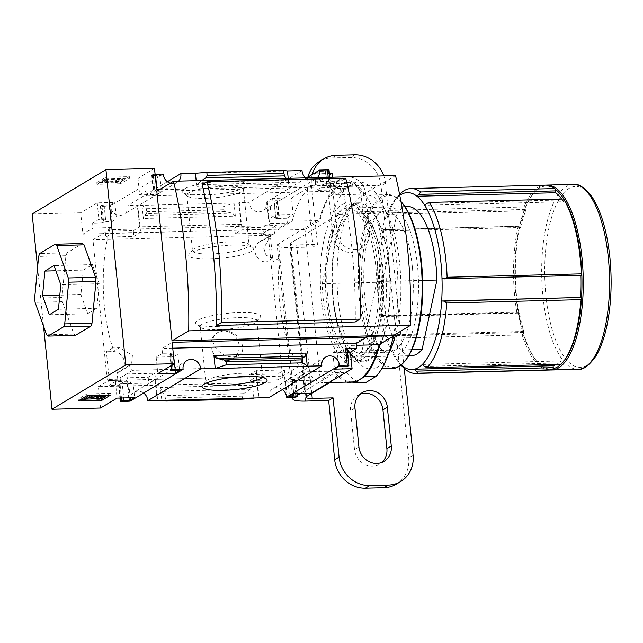<?xml version="1.0" encoding="UTF-8"?>
<svg xmlns="http://www.w3.org/2000/svg" width="643" height="643" viewBox="0 0 643 643"><rect width="100%" height="100%" fill="white"/><g stroke="black" fill="none" stroke-linecap="round" stroke-linejoin="round"><path stroke-width="0.48" stroke-dasharray="3.21 2.41" d="M109.664 229.688A91.981 33.685 88.5 0 0 112.758 347.911L119.461 347.742L132.434 355.266L131.574 364.573L129.219 365.433A91.981 33.685 -91.5 0 0 132.53 370.328L299.26 366.1A91.981 33.685 -91.5 0 1 279.359 257.972L272.656 258.148L266.049 255.126L263.718 248.198L271.322 234.84L274.408 233.546A91.981 33.685 88.5 0 1 276.402 225.46L109.664 229.688L92.954 239.726L107.268 380.584L282.55 376.139L268.244 235.274L92.954 239.726M224.134 330.647C239.453 330.679 248.423 350.708 238.73 355.29C224.841 363.086 203.011 341.128 218.025 332.343L224.134 330.647M263.397 233.104L270.092 229.085L242.017 229.8L235.322 233.819L263.397 233.104L262.81 227.276L269.007 223.555L266.837 202.175L267.327 201.886L270.092 229.085M105.822 237.098L133.897 236.391L140.592 232.372L112.517 233.079L105.822 237.098L105.235 231.271L133.31 230.564L133.897 236.391M279.359 257.972L272.994 261.805L270.181 234.116L261.621 234.333L276.402 225.46M270.181 234.116L268.244 235.274M299.26 366.1L282.55 376.139M112.758 347.911L106.384 351.737L109.197 379.426L107.268 380.584M249.637 374.676L256.324 370.657L284.399 369.95L277.704 373.969L249.637 374.676L250.223 380.511L256.428 376.782L258.599 398.154M126.824 373.945L154.899 373.229L148.203 377.248L120.137 377.963L126.824 373.945L129.589 401.144M109.197 379.426L117.757 379.209L132.53 370.328M133.31 230.564L139.507 226.834L137.337 205.463L137.827 205.165L127.917 205.422A9.444 8.608 -121 0 1 124.059 214.223A9.444 8.608 -121 0 1 115.218 213.998A9.444 8.608 -121 0 1 110.371 205.864L102.004 206.363A2.484 0.466 -5.8 0 1 100.404 206.081A2.484 0.466 -5.8 0 1 100.565 205.889L100.919 205.68A2.484 0.466 -5.8 0 1 104.11 205.093L110.588 204.932L114.8 202.4L97.23 202.842L80.713 212.761L82.883 234.132L277.133 229.205L277.229 230.178L304.983 229.479L319.917 220.509A97.503 35.711 88.5 0 1 346.858 183.239A97.503 35.711 88.5 0 1 363.834 194.122L378.767 185.152L378.823 185.642L156.82 191.268M366.317 336.434L351.383 345.404A97.503 35.711 -91.5 0 1 324.442 382.673A97.503 35.711 -91.5 0 1 307.458 371.783L292.525 380.752L320.278 380.053L304.983 229.479M292.525 380.752L292.629 381.725L98.379 386.652L100.549 408.024M43.547 326.202L37.583 267.456M80.713 212.761L32.15 213.99M267.327 201.886L266.668 201.902A9.444 8.608 -121 0 1 262.81 210.703A9.444 8.608 -121 0 1 253.961 210.486A9.444 8.608 -121 0 1 249.122 202.344L239.252 202.593L242.017 229.8M256.324 370.657L259.089 397.856M284.399 369.95L287.164 397.149M268.951 397.607A9.444 8.608 -121 0 1 272.817 388.806A9.444 8.608 -121 0 1 282.406 389.529M239.252 202.593L238.762 202.891L240.932 224.262L234.735 227.992L235.322 233.819M277.704 373.969L278.298 379.796L250.223 380.511M286.641 397.157L284.503 376.067L278.298 379.796M234.735 227.992L262.81 227.276M137.827 205.165L140.592 232.372M154.899 373.229L157.664 400.428M148.203 377.248L148.798 383.083L120.723 383.791L126.928 380.069L129.098 401.441M157.141 400.444L155.003 379.354L148.798 383.083M109.752 205.881L112.517 233.079M130.199 401.128A9.444 8.608 -121 0 1 134.066 392.318A9.444 8.608 -121 0 1 143.654 393.05M120.137 377.963L120.723 383.791M109.262 206.178L111.432 227.55L105.235 231.271M203.172 195.078A32.705 6.189 174.2 0 0 246.783 186.076A32.705 6.189 174.2 0 0 214.103 181.985A32.705 6.189 174.2 0 0 182.917 192.57A32.705 6.189 174.2 0 0 203.172 195.078M167.389 181.712L127.917 205.422M287.453 170.934L195.416 173.264M302.033 170.564L249.122 202.344M238.762 202.891L137.337 205.463M111.432 227.55L93.074 228.016L82.883 234.132M102.004 206.363L103.684 222.872L92.576 223.153L93.074 228.016M240.932 224.262L139.507 226.834M142.007 205.342L143.341 218.459L143.944 215.397L146.331 213.605L146.708 211.692L146.403 208.718L142.007 205.342M235.378 216.128L232.493 213.154L225.026 211.611L223.217 209.747L222.92 206.773L234.044 203.011L235.378 216.128L143.341 218.459M126.928 380.069L108.563 380.535L109.061 385.39L115.386 381.588L132.956 381.146L128.745 383.678L122.266 383.839L123.697 397.937M122.266 383.839A2.484 0.466 -5.8 0 0 119.076 384.426L118.722 384.643A2.484 0.466 -5.8 0 0 118.561 384.835A2.484 0.466 -5.8 0 0 120.161 385.109L109.061 385.39M256.428 376.782L155.003 379.354M242.459 399.126L242.154 396.152L243.52 393.645L250.368 389.168L252.546 385.157L253.881 398.274M250.368 389.168L161.819 391.418L160.509 387.496L161.843 400.605M98.379 386.652L108.563 380.535M292.629 381.725L302.813 375.608L284.503 376.067M332.238 173.433L291.48 197.915L293.152 214.432L286.834 218.226L287.325 223.089L269.007 223.555M287.325 223.089L277.133 229.205M129.347 176.656L120.386 182.041L96.796 182.636L105.757 177.259L129.347 176.656L129.516 178.36L120.554 183.737L120.386 182.041M154.497 168.442L137.988 178.36L155.558 177.918L159.777 175.378L153.299 175.547A2.484 0.466 -5.8 0 1 151.708 175.274A2.484 0.466 -5.8 0 1 151.869 175.081L152.222 174.864A2.484 0.466 -5.8 0 1 155.092 174.293M163.282 174.076L110.371 205.864M170.274 183.183A9.444 8.608 59 0 0 176.978 182.443A9.444 8.608 59 0 0 178.625 181.117M306.679 177.87L266.668 201.902M329.055 170.194A2.484 0.466 -5.8 0 1 328.894 170.387L328.541 170.596A2.484 0.466 -5.8 0 1 325.35 171.183L318.88 171.343L314.66 173.875L329.393 173.506M291.48 197.915L273.902 198.365L269.682 200.897L276.16 200.729A2.484 0.466 -5.8 0 1 277.76 201.01A2.484 0.466 -5.8 0 1 277.599 201.203L277.246 201.412A2.484 0.466 -5.8 0 1 274.055 201.998L266.837 202.175M305.746 177.894A9.444 8.608 59 0 0 315.721 178.923A9.444 8.608 59 0 0 317.377 177.597M286.834 218.226L275.734 218.507A2.484 0.466 -5.8 0 0 278.925 217.929L279.271 217.712A2.484 0.466 -5.8 0 0 279.432 217.519A2.484 0.466 -5.8 0 0 277.84 217.246L271.362 217.406L275.582 214.875L293.152 214.432M302.813 375.608L303.311 380.463L292.211 380.744L293.891 397.261M408.731 355.708L351.416 357.154A74.58 27.319 -91.5 0 1 322.223 283.659L382.352 282.14A74.58 27.319 -91.5 0 0 411.544 355.635M411.906 349.607L362.009 350.877A74.58 27.319 -91.5 0 1 351.416 357.154M159.36 189.741L350.925 184.887L351.022 185.859L378.767 185.152M350.925 184.887L340.734 191.003L340.235 186.148L333.918 189.95L332.624 177.211M277.229 230.178L292.163 221.208A97.503 35.711 -91.5 0 1 319.113 183.946A97.503 35.711 -91.5 0 1 336.088 194.829L351.022 185.859M328.211 177.323L329.136 186.43A2.484 0.466 -5.8 0 1 330.735 186.703A2.484 0.466 -5.8 0 1 330.574 186.896L330.221 187.113A2.484 0.466 -5.8 0 1 327.03 187.7L320.552 187.86L316.34 190.392L333.918 189.95M329.136 186.43L340.235 186.148M286.239 178.384L287.477 180.12L198.928 182.371L196.75 186.382L196.171 180.667M288.209 178.336L288.787 184.043L287.477 180.12M198.928 182.371L201.749 180.53M139.66 194.877L145.985 191.075L157.085 190.794A2.484 0.466 -5.8 0 0 153.894 191.381L153.548 191.59A2.484 0.466 -5.8 0 0 153.388 191.783A2.484 0.466 -5.8 0 0 154.979 192.064L161.457 191.895L157.238 194.427L139.66 194.877L137.988 178.36M103.684 222.872A2.484 0.466 -5.8 0 1 102.084 222.599A2.484 0.466 -5.8 0 1 102.245 222.406L102.599 222.197A2.484 0.466 -5.8 0 1 105.79 221.61L112.26 221.441L116.479 218.909L98.901 219.359L92.576 223.153M292.211 380.744A2.484 0.466 -5.8 0 0 295.402 380.158L295.756 379.949A2.484 0.466 -5.8 0 0 295.917 379.756A2.484 0.466 -5.8 0 0 294.317 379.474L287.839 379.643L292.059 377.111L309.637 376.661L311.308 393.178M309.637 376.661L303.311 380.463M170.025 353.827A2.484 0.466 -5.8 0 0 169.865 354.02A2.484 0.466 -5.8 0 0 171.456 354.293L177.934 354.132L173.714 356.664L156.145 357.106L162.47 353.312L173.248 353.039A2.484 0.466 -5.8 0 0 170.379 353.618L171.215 365.578M347.212 348.94A2.484 0.466 -5.8 0 1 347.051 349.133L348.731 365.65M347.55 352.251L332.817 352.629L337.036 350.097L343.507 349.929A2.484 0.466 -5.8 0 0 346.698 349.342L347.051 349.133M161.819 391.418L164.825 395.638L165.942 401.063M82.513 243.528L67.025 252.828L65.924 255.721L61.945 297.452L62.371 301.663L73.881 334.095L75.408 335.405M202.215 184.605L340.967 181.085A242.049 88.654 88.5 0 1 355.274 321.95M516.876 312.514A92.479 33.87 -91.5 0 1 518.162 226.304L519.536 226.207A91.483 33.508 -91.5 0 0 518.25 312.811L382.746 315.922L381.797 316.605L380.56 315.641A88.501 32.415 -91.5 0 0 385.117 334.963A88.501 32.415 -91.5 0 0 398.957 362.732A88.501 32.415 -91.5 0 0 401.152 364.935M553.133 368.712A91.483 33.508 -91.5 0 1 537.347 361.969A91.483 33.508 -91.5 0 1 523.161 333.669L523.868 331.442A88.501 32.415 88.5 0 1 519.311 312.12L518.7 313.133L518.25 312.811A91.483 33.508 -91.5 0 0 523.161 333.669L522.148 334.899A92.479 33.87 -91.5 0 0 549.821 370.03M561.138 364.284L561.669 363.584A91.483 33.508 -91.5 0 0 563.718 361.294M545.127 185.136A92.479 33.87 -91.5 0 0 524.053 206.966L389.931 210.374L386.917 214.296A88.501 32.415 -91.5 0 0 381.821 230.99A88.501 32.415 -91.5 0 0 380.56 315.641L519.311 312.12M555.801 189.709A91.483 33.508 -91.5 0 0 533.079 193.816A91.483 33.508 -91.5 0 0 525.034 208.187L524.053 206.966M518.162 226.304L384.032 229.704A92.479 33.87 -91.5 0 0 382.746 315.922M522.148 334.899L388.026 338.298A92.479 33.87 -91.5 0 0 402.18 366.309M399.6 194.363A92.479 33.87 -91.5 0 0 397.864 196.332A92.479 33.87 -91.5 0 0 389.931 210.374M520.573 227.469A88.501 32.415 88.5 0 1 525.661 210.775L525.034 208.187A91.483 33.508 -91.5 0 0 519.536 226.207L520.573 227.469L381.821 230.99L383.091 229.607L384.032 229.704M523.868 331.442L385.117 334.963L388.026 338.298M399.793 195.319A88.501 32.415 -91.5 0 0 394.834 200.069A88.501 32.415 -91.5 0 0 386.917 214.296L525.661 210.775M292.163 221.208L319.917 220.509M336.088 194.829L363.834 194.122M351.383 345.404L356.399 345.275M307.458 371.783L335.212 371.083L320.278 380.053M352.187 381.966A97.503 35.711 88.5 0 1 335.212 371.083M422.636 280.38L376.822 281.546L362.009 350.877M376.822 281.546A74.58 27.319 -91.5 0 0 347.63 208.043A74.58 27.319 -91.5 0 0 337.045 214.328L322.223 283.659M378.823 185.642L395.509 175.611M407.758 206.524A74.58 27.319 -91.5 0 0 397.165 212.809L337.045 214.328M546.06 185.144A92.479 33.87 -91.5 0 0 533.843 192.884A92.479 33.87 -91.5 0 0 518.845 313.173A92.479 33.87 -91.5 0 0 538.151 362.861A92.479 33.87 -91.5 0 0 550.746 369.974M560.937 364.292A91.483 33.508 -91.5 0 0 561.669 363.584L561.267 362.909L424.364 366.381M382.352 282.14L397.165 212.809M519.994 226.135L383.091 229.607M525.09 209.441L388.187 212.921M561.628 199.057A88.501 32.415 88.5 0 1 563.437 201.725L424.685 205.238M563.437 201.725L563.694 199.885L426.791 203.357M563.694 199.885L564.112 199.434M581.497 275.413L580.758 275.212A88.501 32.415 88.5 0 1 580.766 275.429M580.758 275.212L442.006 278.732M561.267 362.909L561.066 360.948A88.501 32.415 88.5 0 1 556.508 364.404M561.066 360.948L422.314 364.468M518.7 313.133L381.797 316.605M523.257 332.455L386.355 335.927M340.967 181.085L345.725 178.224M205.101 198.333A28.453 5.377 174.2 0 0 243.038 190.505A28.453 5.377 174.2 0 0 243.464 189.42A28.453 5.377 174.2 0 0 214.609 186.944A28.453 5.377 174.2 0 0 186.848 195.175A28.453 5.377 174.2 0 0 187.483 196.147A28.453 5.377 174.2 0 0 205.101 198.333M210.751 253.929A28.453 5.377 174.2 0 0 249.106 245.015A28.453 5.377 174.2 0 0 248.471 244.035A28.453 5.377 174.2 0 0 220.26 242.532A28.453 5.377 174.2 0 0 192.916 249.677A28.453 5.377 174.2 0 0 192.498 250.762A28.453 5.377 174.2 0 0 210.751 253.929M209.666 258.984A32.705 6.189 174.2 0 0 242.451 254.676A32.705 6.189 174.2 0 0 253.037 247.619A32.705 6.189 174.2 0 0 220.597 245.891A32.705 6.189 174.2 0 0 189.171 254.106A32.705 6.189 174.2 0 0 209.666 258.984M216.514 326.435A32.705 6.189 174.2 0 0 260.126 317.433A32.705 6.189 174.2 0 0 227.453 313.342A32.705 6.189 174.2 0 0 196.26 323.919A32.705 6.189 174.2 0 0 216.514 326.435M218.443 329.69A28.453 5.377 174.2 0 0 256.38 321.862A28.453 5.377 174.2 0 0 256.806 320.777A28.453 5.377 174.2 0 0 227.952 318.301A28.453 5.377 174.2 0 0 200.19 326.523A28.453 5.377 174.2 0 0 200.825 327.504A28.453 5.377 174.2 0 0 218.443 329.69M262.079 377.385A28.453 5.377 174.2 0 0 262.448 376.372A28.453 5.377 174.2 0 0 261.814 375.391A28.453 5.377 174.2 0 0 233.602 373.888A28.453 5.377 174.2 0 0 206.258 381.034A28.453 5.377 174.2 0 0 205.84 382.119A28.453 5.377 174.2 0 0 206.403 383.043M120.554 183.737L96.972 184.34L96.796 182.636M96.972 184.34L105.926 178.955L105.757 177.259M121.768 179.558L115.989 180.876L114.984 180.804L118.939 179.743L105.155 180.096L102.325 180.779L105.315 178.987L107.076 178.939L105.999 179.59L122.419 179.172L121.768 179.558L121.945 181.262L116.166 182.58L115.989 180.876M116.166 182.58L115.153 182.499L119.116 181.447L105.331 181.792L102.502 182.483L105.484 180.683L107.244 180.643L106.175 181.286L122.588 180.868L122.419 179.172M122.588 180.868L121.945 181.262M106.175 181.286L105.999 179.59M107.244 180.643L107.076 178.939M105.484 180.683L105.315 178.987M102.502 182.483L102.325 180.779M104.254 182.435L104.086 180.739M105.331 181.792L105.155 180.096M119.116 181.447L118.939 179.743M116.978 181.969L116.809 180.273M115.153 182.499L114.984 180.804M105.926 178.955L129.516 178.36M81.122 399.231L77.988 399.311L86.942 393.934L110.532 393.331L110.7 395.035M110.532 393.331L107.566 395.115M104.343 397.053L101.578 398.748M101.57 398.716L95.574 398.869M85.977 399.11L83.035 399.182M77.988 399.311L78.157 401.015M86.942 393.934L87.118 395.63M104.182 395.493A4.975 0.94 -5.8 0 1 103.861 395.879L102.599 396.635A3.48 0.659 -5.8 0 1 99.769 397.334A3.48 0.659 -5.8 0 1 96.498 397.366L88.887 395.975L89.064 397.671M100.396 395.292L100.991 394.939A4.975 0.94 -5.8 0 1 103.861 395.204M100.115 395.469A2.484 0.466 -5.8 0 1 101.707 395.742A2.484 0.466 -5.8 0 1 101.546 395.935L101.682 397.286M100.236 396.683L101.546 395.935M88.887 395.975L85.214 397.768L82.899 397.824L87.118 395.292L91.057 395.533M85.214 397.768L85.382 399.464M61.945 297.452L34.658 298.151M62.371 301.663L35.084 302.355M65.924 255.721L38.628 256.412M67.025 252.828L39.737 253.519M73.881 334.095L46.593 334.786M87.713 313.784L80.93 294.671L83.277 270.068L92.407 264.586L99.191 283.7L96.844 308.302L87.713 313.784L49.326 314.757M80.93 294.671L59.799 295.201M83.277 270.068L55.869 270.759M92.407 264.586L54.02 265.559M99.191 283.7L60.804 284.672M96.844 308.302L58.457 309.275M340.734 191.003L146.483 195.93L145.985 191.075M314.66 173.875L316.34 190.392M318.88 171.343L320.552 187.86M159.777 175.378L161.457 191.895M155.558 177.918L157.238 194.427M156.675 189.814L146.483 195.93M273.902 198.365L275.582 214.875M269.682 200.897L271.362 217.406M97.23 202.842L98.901 219.359M114.8 202.4L116.479 218.909M110.588 204.932L112.26 221.441M156.145 357.106L157.816 373.623M162.47 353.312L161.972 348.45L172.163 342.333M173.714 356.664L175.153 370.762M177.934 354.132L179.614 370.649M332.817 352.629L334.497 369.146M337.036 350.097L338.708 366.606M172.758 348.176L161.972 348.45M292.059 377.111L293.738 393.629M287.839 379.643L289.519 396.16M115.386 381.588L117.058 398.105M132.956 381.146L134.636 397.663M128.745 383.678L130.175 397.776M222.92 206.773L146.403 208.718M117.757 379.209L117.098 372.715A10.939 9.966 59 0 0 119.807 371.63A10.939 9.966 59 0 0 123.81 359.477A10.939 9.966 59 0 0 113.088 351.568L106.384 351.737M129.219 365.433L117.098 372.715M274.408 233.546L262.28 240.828A10.939 9.966 59 0 0 259.563 241.913A10.939 9.966 59 0 0 255.568 254.057A10.939 9.966 59 0 0 266.282 261.974L272.994 261.805M261.621 234.333L262.28 240.828M226.521 360.651A15.167 13.816 59 0 0 232.83 358.834A15.167 13.816 59 0 0 238.368 341.988A15.167 13.816 59 0 0 223.515 331.016A15.167 13.816 59 0 0 217.213 332.833A15.167 13.816 59 0 0 211.668 349.679A15.167 13.816 59 0 0 226.521 360.651M417.5 265.72A74.58 27.319 -91.5 0 0 378.663 213.283A74.58 27.319 -91.5 0 0 363.842 282.237A74.58 27.319 -91.5 0 0 382.143 350.355A74.58 27.319 -91.5 0 0 409.896 338.821A74.58 27.319 -91.5 0 0 417.5 265.72M401.537 202.183A86.017 31.507 -91.5 0 0 359.654 282.349A86.017 31.507 -91.5 0 0 405.548 360.281M400.734 201.291L400.975 201.556A87.006 31.869 -91.5 0 0 400.734 201.291A87.006 31.869 -91.5 0 0 388.018 194.588A87.006 31.869 -91.5 0 0 358.368 282.381A87.006 31.869 -91.5 0 0 392.431 368.552M395.598 334.296A87.006 31.869 -91.5 0 0 399.697 263.646A87.006 31.869 -91.5 0 0 366.743 195.126A87.006 31.869 -91.5 0 0 354.381 202.465A87.006 31.869 -91.5 0 0 337.093 282.92A87.006 31.869 -91.5 0 0 358.44 362.387A87.006 31.869 -91.5 0 0 371.156 369.09A87.006 31.869 -91.5 0 0 388.316 354.309M412.324 266.668A70.545 25.841 -91.5 0 0 385.607 211.121A70.545 25.841 -91.5 0 0 375.584 217.069A70.545 25.841 -91.5 0 0 361.567 282.293A70.545 25.841 -91.5 0 0 378.872 346.73A70.545 25.841 -91.5 0 0 389.184 352.163A70.545 25.841 -91.5 0 0 412.324 266.668M382.834 267.416A70.545 25.841 -91.5 0 0 366.43 217.302A70.545 25.841 -91.5 0 0 356.118 211.869A70.545 25.841 -91.5 0 0 332.077 283.049A70.545 25.841 -91.5 0 0 359.694 352.911A70.545 25.841 -91.5 0 0 369.717 346.963A70.545 25.841 -91.5 0 0 382.834 267.416M380.503 266.652A74.58 27.319 -91.5 0 0 363.158 213.677A74.58 27.319 -91.5 0 0 326.845 283.177A74.58 27.319 -91.5 0 0 366.639 350.748A74.58 27.319 -91.5 0 0 380.503 266.652M381.91 265.808A78.559 28.774 -91.5 0 0 352.155 203.952A78.559 28.774 -91.5 0 0 325.39 283.217A78.559 28.774 -91.5 0 0 356.142 361.02A78.559 28.774 -91.5 0 0 381.91 265.808M388.846 265.639A78.559 28.774 -91.5 0 0 359.091 203.775A78.559 28.774 -91.5 0 0 347.935 210.406A78.559 28.774 -91.5 0 0 332.327 283.041A78.559 28.774 -91.5 0 0 351.6 354.791A78.559 28.774 -91.5 0 0 363.078 360.844A78.559 28.774 -91.5 0 0 388.846 265.639M396.305 484.163A29.835 27.183 59 0 0 408.691 457.888L381.058 185.875A29.835 27.183 59 0 0 350.355 157.439L331.852 157.905A29.835 27.183 59 0 0 319.45 161.473M307.868 177.155A29.835 27.183 59 0 0 307.065 187.756L313.077 247.008L289.953 247.595A19.885 3.762 174.2 0 1 277.197 245.385A19.885 3.762 174.2 0 1 278.483 243.85L319.619 219.142A100.437 36.788 88.5 0 1 334.673 188.447L344.64 182.467A100.437 36.788 88.5 0 1 346.979 182.202A100.437 36.788 88.5 0 1 381.524 238.055A100.437 36.788 88.5 0 1 379.933 344.222M312.265 174.51A29.835 27.183 59 0 0 311.453 185.112L317.473 244.372L313.077 247.008M306.518 396.514L290.925 243.03L331.177 218.845L319.619 219.142M290.925 243.03A9.942 1.881 174.2 0 0 290.282 243.793A9.942 1.881 174.2 0 0 296.656 244.903L317.473 244.372M329.795 382.537L346.77 372.337L335.212 372.627L300.538 393.452M297.492 395.284L294.229 397.245M404.262 368.423L385.454 183.239A29.835 27.183 59 0 0 383.807 175.909M360.112 394.207A17.401 15.858 59 0 0 357.797 395.332A17.401 15.858 59 0 0 350.572 410.66L354.518 449.521A17.401 15.858 59 0 0 379.667 464.029A17.401 15.858 59 0 0 381.741 462.51M365.184 234.976L361.237 196.115A17.401 15.858 59 0 0 336.088 181.615A17.401 15.858 59 0 0 328.862 196.943L332.809 235.796A17.401 15.858 59 0 0 357.958 250.304A17.401 15.858 59 0 0 365.184 234.976L369.572 232.34L365.626 193.479A17.401 15.858 59 0 0 340.477 178.971A17.401 15.858 59 0 0 333.251 194.299L337.197 233.16A17.401 15.858 59 0 0 362.347 247.668A17.401 15.858 59 0 0 369.572 232.34M331.177 218.845A100.437 36.788 88.5 0 1 346.239 188.158L356.198 182.17A100.437 36.788 88.5 0 1 358.537 181.905A100.437 36.788 88.5 0 1 392.182 233.562A100.437 36.788 88.5 0 1 393.323 336.176M363.633 382.714A100.437 36.788 88.5 0 1 346.77 372.337M368.978 360.024A79.555 29.136 88.5 0 1 363.102 361.832A79.555 29.136 88.5 0 1 331.957 283.049A79.555 29.136 88.5 0 1 359.067 202.786A79.555 29.136 88.5 0 1 389.859 273.452A79.555 29.136 88.5 0 1 368.978 360.024M346.778 382.103A100.437 36.788 88.5 0 1 335.212 372.627M357.42 360.321A79.555 29.136 88.5 0 1 351.544 362.13A79.555 29.136 88.5 0 1 320.399 283.338A79.555 29.136 88.5 0 1 347.509 203.075A79.555 29.136 88.5 0 1 378.293 273.741A79.555 29.136 88.5 0 1 357.42 360.321M356.198 182.17L344.64 182.467M346.239 188.158L334.673 188.447M120.161 385.109L121.84 401.626M252.546 385.157L160.509 387.496M274.055 201.998L275.734 218.507M609.845 257.61A90.462 33.131 -91.5 0 0 554.129 209.875A90.462 33.131 -91.5 0 0 569.674 362.941A90.462 33.131 -91.5 0 0 609.845 257.61M573.267 184.42A92.479 33.87 -91.5 0 0 541.752 277.728A92.479 33.87 -91.5 0 0 577.961 369.315M102.599 396.635L102.776 398.33M103.861 395.879L104.029 397.575M100.461 396.594L100.517 397.165M88.019 396.08L88.187 397.776M96.498 397.366L96.675 399.07M288.787 184.043L196.75 186.382M156.988 189.806L157.085 190.794M328.894 170.387L330.574 186.896M328.541 170.596L330.221 187.113M325.35 171.183L327.03 187.7M152.222 174.864L153.894 191.381M151.869 175.081L153.548 191.59M153.299 175.547L154.979 192.064M276.16 200.729L277.84 217.246M277.599 201.203L279.271 217.712M277.246 201.412L278.925 217.929M104.11 205.093L105.79 221.61M100.919 205.68L102.599 222.197M100.565 205.889L102.245 222.406M171.456 354.293L173.136 370.81M170.379 353.618L171.568 365.369M343.507 349.929L345.187 366.446M346.698 349.342L348.377 365.859M294.317 379.474L295.748 393.572M295.756 379.949L297.428 396.466M295.402 380.158L297.082 396.675M119.076 384.426L120.458 398.017M118.722 384.643L120.088 398.033M242.154 396.152L165.645 398.089M243.52 393.645L164.825 395.638M232.493 213.154L143.944 215.397M225.026 211.611L146.331 213.605M223.217 209.747L146.708 211.692M119.461 347.742L113.088 351.568M272.656 258.148L266.282 261.974M336.241 155.268L331.852 157.905M354.743 154.794L350.355 157.439M311.453 185.112L307.065 187.756M413.079 455.244L408.691 457.888M385.454 183.239L381.058 185.875M358.907 446.885L354.518 449.521M354.96 408.024L350.572 410.66M365.626 193.479L361.237 196.115M337.197 233.16L332.809 235.796M333.251 194.299L328.862 196.943M311.742 393.379L296.656 244.903M305.546 401.087L289.953 247.595M294.068 397.253L278.483 243.85M186.984 360.538L134.066 392.318M176.978 182.443L124.059 214.223M325.728 357.018L272.817 388.806M315.721 178.923L262.81 210.703M398.957 362.732L401.031 365.039M394.834 200.069L397.864 196.332M319.113 183.946L346.858 183.239M324.442 382.673L328.999 382.553M404.945 206.596L347.63 208.043M537.347 361.969L538.151 362.861M533.079 193.816L533.843 192.884M243.038 190.505L246.783 186.076M187.483 196.147L182.917 192.57M186.848 195.175L192.498 250.762M243.464 189.42L249.106 245.015M192.916 249.677L189.171 254.106M248.471 244.035L253.037 247.619M256.38 321.862L260.126 317.433M200.825 327.504L196.26 323.919M200.19 326.523L205.84 382.119M256.806 320.777L262.448 376.372M206.258 381.034L202.513 385.462M261.814 375.391L266.379 378.976M101.707 395.742L101.883 397.446M329.779 177.283L330.735 186.703M151.708 175.274L153.388 191.783M277.76 201.01L279.432 217.519M100.404 206.081L102.084 222.599M169.865 354.02L171.046 365.674M295.917 379.756L297.315 393.532M118.561 384.835L119.903 398.033M131.574 364.565L119.807 371.63M271.33 234.848L259.563 241.913M218.025 332.343L217.213 332.833M238.73 355.29L232.83 358.834M388.018 194.588L366.743 195.126M381.661 368.825L371.156 369.09M378.872 346.73L382.143 350.355M375.584 217.069L378.663 213.283M385.607 211.121L356.118 211.869M389.184 352.163L359.694 352.911M366.43 217.302L363.158 213.677M369.717 346.963L366.639 350.748M359.091 203.775L352.155 203.952M363.078 360.844L356.142 361.02M351.6 354.791L358.44 362.387M347.935 210.406L354.381 202.465M384.056 461.385L379.667 464.029M362.347 247.668L357.958 250.304M362.186 392.696L357.797 395.332M340.477 178.971L336.088 181.615M292.629 397.294L277.197 245.385M305.875 397.286L290.282 243.793M358.537 181.905L346.979 182.202M359.067 202.786L347.509 203.075M363.102 361.832L351.544 362.13"/><path stroke-width="0.96" d="M37.583 267.456L32.15 213.99L105.934 169.672L125.771 364.935L174.333 363.705L157.816 373.623L175.394 373.181L179.614 370.649L173.136 370.81A2.484 0.466 -5.8 0 1 171.544 370.537A2.484 0.466 -5.8 0 1 171.705 370.344L172.051 370.127A2.484 0.466 -5.8 0 1 175.242 369.54L183.118 369.347L130.199 401.128L121.84 401.626A2.484 0.466 -5.8 0 1 120.241 401.345A2.484 0.466 -5.8 0 1 120.402 401.152L120.755 400.943A2.484 0.466 -5.8 0 1 123.946 400.356L130.416 400.195L134.636 397.663L117.058 398.105L100.549 408.024L51.987 409.261L43.547 326.202M286.505 397.165L339.424 365.377L347.292 365.176A2.484 0.466 -5.8 0 1 348.892 365.457A2.484 0.466 -5.8 0 1 348.731 365.65L348.377 365.859A2.484 0.466 -5.8 0 1 345.187 366.446L338.708 366.606L334.497 369.146L352.075 368.696L311.308 393.178L293.738 393.629L289.519 396.16L295.997 395.992A2.484 0.466 -5.8 0 1 297.588 396.273A2.484 0.466 -5.8 0 1 297.428 396.466L297.082 396.675A2.484 0.466 -5.8 0 1 293.891 397.261L286.505 397.165A9.444 8.608 -121 0 0 282.406 389.529M157.173 400.726L147.753 400.685L200.672 368.897L307.29 366.197L305.955 353.079L305.361 356.142L302.966 357.934L302.893 362.821L307.29 366.197L321.87 365.827L268.951 397.607L157.141 400.444M143.654 393.05A9.444 8.608 -121 0 1 147.753 400.685M178.625 181.117A9.444 8.608 59 0 0 180.836 173.634L167.389 181.712M180.836 173.634L195.416 173.264L196.171 180.667M288.209 178.336L287.453 170.934L302.033 170.564A9.444 8.608 59 0 0 305.746 177.894M223.008 390.341A32.705 6.189 174.2 0 0 255.793 386.033A32.705 6.189 174.2 0 0 266.379 378.976A32.705 6.189 174.2 0 0 233.939 377.248A32.705 6.189 174.2 0 0 202.513 385.462A32.705 6.189 174.2 0 0 223.008 390.341M110.7 395.035L101.747 400.412L78.157 401.015L87.118 395.63L110.7 395.035M125.771 364.935L51.987 409.261M200.672 368.897A9.444 8.608 59 0 0 195.826 360.763A9.444 8.608 59 0 0 186.984 360.538A9.444 8.608 59 0 0 183.118 369.347M105.934 169.672L154.497 168.442L156.675 189.814L159.36 189.741M155.092 174.293A2.484 0.466 -5.8 0 1 155.413 174.277L163.282 174.076A9.444 8.608 59 0 0 170.274 183.183M339.424 365.377A9.444 8.608 59 0 0 334.577 357.243A9.444 8.608 59 0 0 325.728 357.018A9.444 8.608 59 0 0 321.87 365.827M317.377 177.597A9.444 8.608 59 0 0 319.587 170.114L306.679 177.87M319.587 170.114L327.464 169.913A2.484 0.466 -5.8 0 1 329.055 170.194L329.779 177.283M329.393 173.506L332.238 173.433L332.624 177.211M408.731 355.708L411.544 355.635A74.58 27.319 -91.5 0 0 422.13 349.35L411.906 349.607M174.333 363.705L172.163 342.333L366.414 337.406L366.317 336.434L394.063 335.726L379.129 344.696A97.503 35.711 88.5 0 1 352.187 381.966L328.999 382.553M172.019 340.878L156.82 191.268L173.506 181.246A242.049 88.654 88.5 0 1 188.704 330.848L172.019 340.878L394.014 335.244L394.063 335.726M287.453 170.934L283.354 170.475L284.471 175.901L286.239 178.384M201.749 180.53L205.784 177.894L207.142 175.386L206.837 172.412L195.416 173.264M348.892 365.457L347.212 348.94A2.484 0.466 -5.8 0 0 345.621 348.667L356.72 348.385L356.222 343.523L366.414 337.406M356.72 348.385L350.395 352.179L352.075 368.696M213.918 355.418L215.252 368.527L226.376 364.766L226.079 361.792L224.27 359.935L216.804 358.392L213.918 355.418L305.955 353.079M173.57 353.031A2.484 0.466 -5.8 0 0 173.248 353.039L175.242 369.54M350.395 352.179L347.55 352.251M253.881 398.274L242.459 399.126L165.942 401.063L161.843 400.605M35.084 302.355L34.658 298.151L38.628 256.412L39.737 253.519L55.226 244.219L56.753 245.53L68.262 277.961L68.688 282.164L64.718 323.895L63.609 326.797L48.121 336.096L46.593 334.786L35.084 302.355M49.326 314.757L42.542 295.643L44.889 271.041L54.02 265.559L60.804 284.672L58.457 309.275L49.326 314.757M48.121 336.096L75.408 335.405L90.896 326.097L92.005 323.204L95.976 281.473L95.55 277.27L84.04 244.838L82.513 243.528L55.226 244.219M173.506 181.246L395.509 175.611A242.049 88.654 88.5 0 1 410.708 325.221L394.014 335.244M188.704 330.848L410.708 325.221M216.522 325.471L355.274 321.95L360.032 319.089L221.28 322.609L216.522 325.471A242.049 88.654 88.5 0 0 202.215 184.605L206.974 181.744L345.725 178.224A215.284 78.848 88.5 0 1 360.032 319.089M401.031 365.039L402.18 366.309A92.479 33.87 -91.5 0 0 415.691 373.43L549.821 370.03A92.479 33.87 -91.5 0 0 551.983 369.789L417.854 373.189L414.405 369.219A88.501 32.415 -91.5 0 0 422.314 364.468A88.501 32.415 -91.5 0 0 441.677 300.988A88.501 32.415 -91.5 0 0 442.006 278.732A88.501 32.415 -91.5 0 0 424.685 205.238A88.501 32.415 -91.5 0 0 416.985 196.236A88.501 32.415 -91.5 0 0 399.793 195.319M556.508 364.404A88.501 32.415 88.5 0 1 553.157 365.698L553.133 368.712L551.983 369.789M422.314 364.468L424.364 366.381L427.016 367.692L561.138 364.284A92.479 33.87 -91.5 0 0 562.955 362.226A92.479 33.87 -91.5 0 0 580.862 299.63L446.74 303.03L444.265 301.141L441.677 300.988L580.428 297.468L444.265 301.141M562.955 362.226L563.718 361.294A91.483 33.508 -91.5 0 0 581.473 298.641L580.862 299.63M581.168 297.669L581.473 298.641A91.483 33.508 -91.5 0 0 581.835 274.617A91.483 33.508 -91.5 0 0 564.112 199.434A91.483 33.508 -91.5 0 0 555.801 189.709L554.684 188.576A92.479 33.87 -91.5 0 0 545.127 185.136L411.006 188.536A92.479 33.87 -91.5 0 0 399.6 194.363M415.691 373.43A92.479 33.87 -91.5 0 0 417.854 373.189M427.016 367.692A92.479 33.87 -91.5 0 0 446.74 303.03M554.684 188.576L420.554 191.976A92.479 33.87 -91.5 0 0 411.006 188.536M401.152 364.935A88.501 32.415 -91.5 0 0 414.405 369.219L553.157 365.698M555.801 189.709L555.737 192.715L416.985 196.236L419.091 194.355L420.554 191.976M356.399 345.275L379.129 344.696M404.945 206.596L407.758 206.524A74.58 27.319 -91.5 0 1 436.943 280.018L422.636 280.38M550.746 369.974A92.479 33.87 -91.5 0 0 551.67 369.982A92.479 33.87 -91.5 0 0 582.003 257.907A92.479 33.87 -91.5 0 0 546.984 185.088A92.479 33.87 -91.5 0 0 546.06 185.144M553.133 368.712A91.483 33.508 -91.5 0 0 560.937 364.292M442.006 278.732L581.497 275.413L581.835 274.617L581.248 273.854A92.479 33.87 -91.5 0 0 563.606 199L429.476 202.408L426.791 203.357L424.685 205.238M564.112 199.434L563.606 199M581.248 273.854L447.118 277.254A92.479 33.87 -91.5 0 0 429.476 202.408M444.594 278.885L447.118 277.254M436.943 280.018L422.13 349.35M555.994 190.883L419.091 194.355M555.737 192.715A88.501 32.415 88.5 0 1 561.628 199.057M580.766 275.429A88.501 32.415 88.5 0 1 580.428 297.468M553.358 367.659L416.455 371.132M206.974 181.744A215.284 78.848 88.5 0 1 221.28 322.609M206.403 383.043A28.453 5.377 174.2 0 0 224.094 385.286A28.453 5.377 174.2 0 0 262.079 377.385M107.566 395.115L104.343 397.053M101.578 398.748L101.747 400.412M95.574 398.869L85.977 399.11M83.035 399.182L81.122 399.231M104.029 397.575L102.776 398.33A3.48 0.659 -5.8 0 1 99.938 399.03A3.48 0.659 -5.8 0 1 96.675 399.07L89.064 397.671L85.382 399.464L83.076 399.528L87.287 396.988L98.451 398.556L101.723 397.639A2.484 0.466 -5.8 0 0 101.883 397.446A2.484 0.466 -5.8 0 0 100.284 397.165L101.16 396.643A4.975 0.94 -5.8 0 1 104.351 397.189A4.975 0.94 -5.8 0 1 104.029 397.575M103.861 395.204A4.975 0.94 -5.8 0 1 104.182 395.493L104.351 397.189M101.023 395.276L101.16 396.643M100.284 397.165L100.396 395.292M100.236 396.683L98.275 396.852L98.451 398.556M91.057 395.533L98.275 396.852M89.465 395.574L89.602 396.932M87.151 395.63L87.287 396.988M82.931 398.146L83.076 399.528M84.04 244.838L56.753 245.53M95.55 277.27L68.262 277.961M95.976 281.473L68.688 282.164M92.005 323.204L64.718 323.895M90.896 326.097L63.609 326.797M59.799 295.201L42.542 295.643M55.869 270.759L44.889 271.041M175.153 370.762L175.394 373.181M356.222 343.523L172.758 348.176M130.175 397.776L130.416 400.195M302.893 362.821L226.376 364.766M283.354 170.475L206.837 172.412M404.793 361.213L405.548 360.281A86.017 31.507 -91.5 0 0 421.543 263.292A86.017 31.507 -91.5 0 0 401.537 202.183L400.975 201.556A87.006 31.869 -91.5 0 1 420.972 263.1A87.006 31.869 -91.5 0 1 404.793 361.213A87.006 31.869 -91.5 0 1 392.431 368.552L381.661 368.825M388.316 354.309A87.006 31.869 -91.5 0 0 395.598 334.296M383.807 175.909A29.835 27.183 59 0 0 354.743 154.794L336.241 155.268A29.835 27.183 59 0 0 323.839 158.837A29.835 27.183 59 0 0 312.265 174.51M323.839 158.837L319.45 161.473A29.835 27.183 59 0 0 307.868 177.155M294.229 397.245L294.076 397.334A19.885 3.762 174.2 0 0 292.79 398.877A19.885 3.762 174.2 0 0 305.546 401.087L328.669 400.501L334.69 459.761A29.835 27.183 59 0 0 365.401 488.206L383.903 487.732A29.835 27.183 59 0 0 396.305 484.163L400.693 481.527A29.835 27.183 59 0 0 413.079 455.244L404.262 368.423M329.795 382.537L306.518 396.514A9.942 1.881 174.2 0 0 305.875 397.286A9.942 1.881 174.2 0 0 312.249 398.395L333.066 397.864L328.669 400.501M300.538 393.452L297.492 395.284M333.066 397.864L339.086 457.125A29.835 27.183 59 0 0 369.789 485.561L388.292 485.095A29.835 27.183 59 0 0 400.693 481.527M381.741 462.51A17.401 15.858 59 0 0 386.893 448.701L382.947 409.84A17.401 15.858 59 0 0 360.112 394.207M391.282 446.057L387.335 407.204A17.401 15.858 59 0 0 362.186 392.696A17.401 15.858 59 0 0 354.96 408.024L358.907 446.885A17.401 15.858 59 0 0 384.056 461.385A17.401 15.858 59 0 0 391.282 446.057L386.893 448.701M393.323 336.176A100.437 36.788 88.5 0 1 375.938 376.46L365.971 382.448A100.437 36.788 88.5 0 1 363.633 382.714L352.075 383.003A100.437 36.788 88.5 0 1 346.778 382.103M379.933 344.222A100.437 36.788 88.5 0 1 364.372 376.758L354.414 382.738A100.437 36.788 88.5 0 1 352.075 383.003M375.938 376.46L364.372 376.758M365.971 382.448L354.414 382.738M608.286 257.24A92.479 33.87 -91.5 0 0 573.267 184.42C578.242 183.279 584.463 187.394 591.922 196.774C601.052 210.751 607.04 230.998 609.885 257.513C611.646 275.276 611.533 292.645 609.54 309.621C607.113 329.465 602.571 344.953 595.932 356.077C589.052 365.73 583.064 370.143 577.961 369.315A92.479 33.87 -91.5 0 0 608.286 257.24M100.517 397.165L100.629 398.29M327.464 169.913L328.211 177.323M155.413 174.277L156.988 189.806M171.215 365.578L171.705 370.344M171.568 365.369L172.051 370.127M345.621 348.667L347.292 365.176M295.748 393.572L295.997 395.992M123.697 397.937L123.946 400.356M120.458 398.017L120.755 400.943M120.088 398.033L120.402 401.152M302.588 359.847L226.079 361.792M302.966 357.934L224.27 359.935M305.361 356.142L216.804 358.392M284.471 175.901L205.784 177.894M283.659 173.449L207.142 175.386M339.086 457.125L334.69 459.761M369.789 485.561L365.401 488.206M388.292 485.095L383.903 487.732M387.335 407.204L382.947 409.84M312.249 398.395L311.742 393.379M573.267 184.42L546.984 185.088M577.961 369.315L551.67 369.982M171.046 365.674L171.544 370.537M297.315 393.532L297.588 396.273M119.903 398.033L120.241 401.345M292.79 398.877L292.629 397.294"/></g></svg>
